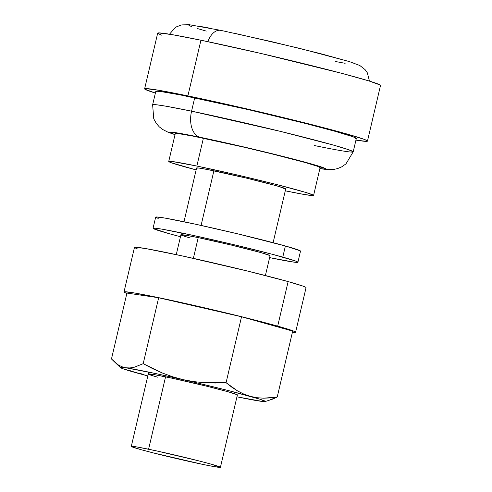 <?xml version="1.0" encoding="UTF-8"?>
<svg xmlns="http://www.w3.org/2000/svg" width="492" height="492" viewBox="0 0 492 492"><rect width="100%" height="100%" fill="white"/><g stroke="black" fill="none" stroke-linecap="round" stroke-linejoin="round"><path stroke-width="0.74" d="M314.247 145.503A103 3.444 13.2 0 0 353.188 151.856L356.325 138.492A103 3.444 -166.8 0 0 300.581 122.237A103 3.444 -166.8 0 0 194.703 97.803L191.572 111.167A103 3.444 13.2 0 1 297.451 135.601A103 3.444 13.2 0 1 353.188 151.856L348.514 149.666L333.385 145.078L280.668 131.438L191.572 111.167A22.89 14.133 101.7 0 0 199.98 137.256A80.11 2.681 13.2 0 1 289.702 158.129A80.11 2.681 13.2 0 1 323.711 169.033M220.816 30.369A17.165 10.603 101.7 0 0 207.913 41.672A17.165 10.603 -78.3 0 1 220.816 30.369A17.165 10.603 -78.3 0 1 221.289 30.479L220.404 30.301M187.889 95.897A114.445 3.825 13.2 0 1 305.532 123.043A114.445 3.825 13.2 0 1 367.462 141.106A114.445 3.825 13.2 0 1 355.944 140.115L366.565 141.364L367.204 140.743L363.563 139.131L344.191 133.215L291.473 119.544L248.349 109.249L206.394 99.821L159.34 90.362L145.521 88.578L144.882 89.2L155.38 93.074A114.445 3.825 13.2 0 1 144.623 88.837A114.445 3.825 13.2 0 1 187.889 95.897L200.945 40.215L187.889 95.897M367.462 141.106L380.525 85.424A114.445 3.825 -166.8 0 0 318.595 67.367A114.445 3.825 -166.8 0 0 200.945 40.215A114.445 3.825 -166.8 0 0 157.68 33.161L144.623 88.837M196.855 166.044A74.39 2.491 13.2 0 1 273.324 183.694A74.39 2.491 13.2 0 1 313.576 195.435A74.39 2.491 13.2 0 1 285.452 190.847L304.007 194.438L312.998 195.601L313.41 195.195L305.993 192.495L277.137 184.66L236.154 174.728L196.855 166.044L172.489 161.548L169.316 161.29L168.904 161.696L171.265 162.741L196.136 169.9A74.39 2.491 13.2 0 1 168.731 161.462A74.39 2.491 13.2 0 1 196.855 166.044L203.387 138.209L196.855 166.044M313.576 195.435L320.108 167.594A74.39 2.491 -166.8 0 0 279.856 155.853A74.39 2.491 -166.8 0 0 203.387 138.209A74.39 2.491 -166.8 0 0 175.263 133.621L168.731 161.462M148.596 449.214A45.781 1.531 13.2 0 1 195.656 460.075A45.781 1.531 13.2 0 1 220.428 467.295A45.781 1.531 13.2 0 1 203.116 464.473L214.537 466.687L220.324 467.154L211.117 464.141L197.999 460.666L156.001 450.783L137.176 447L131.395 446.533L140.595 449.547L153.713 453.021L203.116 464.473A45.781 1.531 13.2 0 1 156.062 453.612A45.781 1.531 13.2 0 1 131.29 446.392A45.781 1.531 13.2 0 1 148.596 449.214L165.57 376.829L148.596 449.214M273.109 242.673L285.723 188.897A45.781 1.531 -166.8 0 0 260.951 181.677A45.781 1.531 -166.8 0 0 213.891 170.816L201.087 225.428L213.891 170.816A45.781 1.531 -166.8 0 0 196.585 167.993L183.977 221.763M181.019 234.955L186.806 235.416L198.221 237.63L193.362 258.355L198.221 237.63L231.142 245.028L260.742 252.562A45.781 1.531 13.2 0 1 270.053 255.717L265.403 275.532M196.689 168.141L198.897 168.049L207.538 169.537L246.812 178.209L276.418 185.742L285.618 188.756L283.41 188.848M319.88 168.559L325.052 169.082L325.495 168.645L309.388 163.381L272.488 153.805L242.298 146.598L212.931 139.999L179.992 133.381L170.318 132.133L169.875 132.569L175.035 134.587A80.11 2.681 13.2 0 1 199.98 137.256A22.89 14.133 -78.3 0 1 191.572 111.167L194.703 97.803A103 3.444 -166.8 0 0 155.761 91.45L152.631 104.814A103 3.444 13.2 0 1 191.572 111.167L166.21 106.247L156.647 104.79L152.631 104.814L153.75 118.812L156.345 123.486L159.248 126.819L162.434 129.365L168.479 132.428L175.017 134.667M175.429 133.855L175.847 133.449L179.02 133.707L193.055 136.13L242.685 146.887L270.717 153.578L304.985 162.465L317.574 166.308L319.935 167.354L319.523 167.76M156.001 91.776L156.573 91.217L160.964 91.573L180.404 94.931L249.118 109.821L305.864 123.572L335.378 131.395L352.813 136.715L356.085 138.166L355.513 138.726M161.579 35.135L157.944 33.524L158.578 32.902L172.403 34.686L200.945 40.215L261.406 53.566L342.26 73.468L368.852 80.909L380.261 85.061M206.265 31.107L197.55 28.573M191.714 26.666L188.977 25.455M199.844 26.328L209.352 28.081M235.194 33.431L299.118 48.253L347.444 61.057M353.281 62.964L356.017 64.175M345.15 63.302L335.642 61.549M300.348 250.877L285.391 245.988A74.39 2.491 -166.8 0 0 204.961 226.283A74.39 2.491 -166.8 0 0 155.669 217.138L153.061 228.276A74.39 2.491 13.2 0 1 202.347 237.421A74.39 2.491 13.2 0 1 282.783 257.119L285.391 245.988L237.285 233.743L195.822 224.278L165.238 218.128L156.253 216.972L155.841 217.378L158.209 218.423M297.906 262.248L300.52 251.111A74.39 2.491 -166.8 0 0 285.391 245.988L282.783 257.119A74.39 2.491 13.2 0 1 297.906 262.248A74.39 2.491 13.2 0 1 269.604 257.623L294.148 262.162L297.322 262.414L297.734 262.015L295.372 260.963L273.035 254.475L234.672 244.881L193.215 235.416L162.631 229.266L156.819 228.362L153.645 228.11L153.227 228.509L168.184 233.399A74.39 2.491 13.2 0 1 153.061 228.276M168.184 233.399L180.466 236.72A74.39 2.491 13.2 0 1 168.184 233.399M190.226 237.962A45.781 1.531 13.2 0 1 180.915 234.807A45.781 1.531 13.2 0 1 211.246 240.434A45.781 1.531 13.2 0 1 260.742 252.562L269.948 255.569M305.852 287.377L303.054 286.135L288.134 281.584A88.123 2.946 -166.8 0 0 192.852 258.245A88.123 2.946 -166.8 0 0 134.464 247.408L124.015 291.953A88.123 2.946 13.2 0 1 182.403 302.789A88.123 2.946 13.2 0 1 277.685 326.128L288.134 281.584L247.537 271.055L182.034 255.865L145.798 248.583L135.159 247.212L134.667 247.691L137.471 248.934M126.856 293.416A88.123 2.946 13.2 0 1 124.015 291.953M295.606 332.198L306.055 287.654A88.123 2.946 -166.8 0 0 288.134 281.584L277.685 326.128A88.123 2.946 13.2 0 1 295.606 332.198A88.123 2.946 13.2 0 1 292.414 332.248L294.917 332.395L295.403 331.922L292.605 330.679L277.685 326.128L252.439 319.437L203.885 307.666L171.585 300.409L135.355 293.127L124.71 291.756L124.218 292.236L127.022 293.478M157.575 377.161A45.781 1.531 13.2 0 1 148.264 374.006A45.781 1.531 13.2 0 1 178.596 379.633A45.781 1.531 13.2 0 1 228.097 391.761L237.298 394.768M255.92 400.082L259.85 401.128A74.39 2.491 13.2 0 1 236.953 396.823L262.863 401.515L265.262 401.417L259.647 399.123L228.817 390.673L192.569 381.841L156.394 373.717L125.823 367.788L120.411 367.499L122.945 368.76L147.821 375.919A74.39 2.491 13.2 0 1 135.54 372.598L142.151 373.975L135.54 372.598A74.39 2.491 13.2 0 1 120.497 367.641A74.39 2.491 13.2 0 1 125.823 367.788L121.899 366.749L118.215 364.861L111.475 358.976L126.936 293.06L158.658 297.758L126.936 293.06L111.475 358.976L120.497 367.641M148.369 374.154L154.156 374.615L172.975 378.397L207.009 386.288L228.097 391.761A45.781 1.531 13.2 0 1 237.402 394.916L220.428 467.289M292.685 331.098L241.535 316.78L158.658 297.758L241.535 316.78L226.074 382.696L204.487 382.714L193.768 381.62L183.116 379.652L172.698 376.792L162.594 373.108L143.197 363.674L158.658 297.758L143.197 363.674L134.255 367.235L129.962 367.942L125.823 367.788A74.39 2.491 13.2 0 1 183.116 379.652A74.39 2.491 13.2 0 1 250.133 396.318L243.774 394.067L237.654 390.98L226.074 382.696L241.535 316.78L292.685 331.098L277.224 397.013L292.685 331.098M129.181 370.347L135.54 372.598L129.181 370.347M268.269 400.574L277.224 397.013L263.521 398.194L256.744 397.696L250.133 396.318A74.39 2.491 13.2 0 1 265.102 401.558A74.39 2.491 13.2 0 1 259.85 401.128L259.856 401.128M265.102 401.558L272.691 399.117L277.224 397.013L270.354 397.923L263.521 398.194L256.744 397.696L250.133 396.318L243.774 394.067L237.654 390.98L231.744 387.142L226.074 382.696L215.256 383.034L204.487 382.714L193.768 381.62L183.116 379.652L172.698 376.792L162.594 373.108L152.778 368.699L143.197 363.674L134.255 367.235L129.962 367.942L125.823 367.788M259.837 401.128L263.983 401.281M118.215 364.861L113.941 361.497M353.188 151.856L345.956 163.891L341.559 166.929L337.475 168.621L333.49 169.488L326.725 169.543L319.862 168.639M169.512 34.2L175.103 27.724L176.776 26.697L181.776 24.895L189.334 24.717L220.853 30.375L272.617 41.881L320.071 53.517L349.541 61.654L359.861 65.534L365.095 69.63L367.358 72.853L369.461 81.094M131.29 446.392L148.713 372.1M176.265 254.628L181.363 232.9"/></g></svg>
